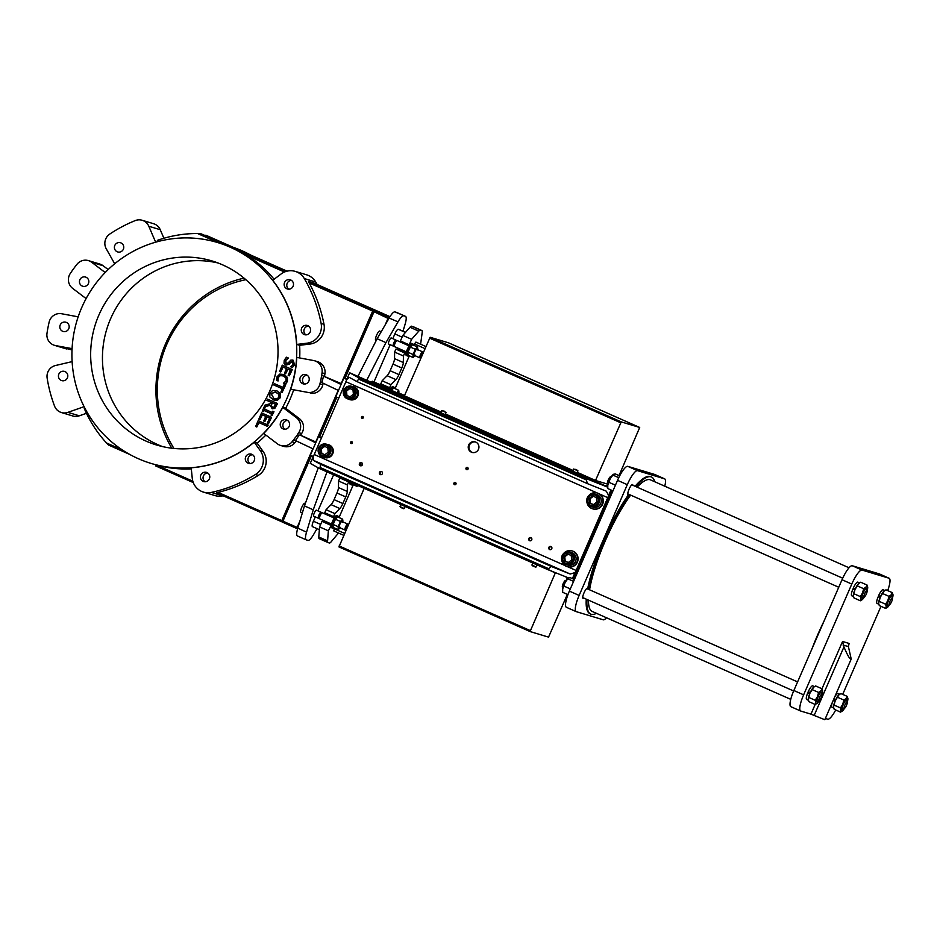 <?xml version="1.0" encoding="UTF-8"?>
<svg xmlns="http://www.w3.org/2000/svg" width="940" height="940" viewBox="0 0 940 940"><rect width="100%" height="100%" fill="white"/><g stroke="black" fill="none" stroke-linecap="round" stroke-linejoin="round"><path stroke-width="1.41" d="M267.935 424.986L258.159 420.662L255.633 426.49L256.784 427.007L258.735 422.507L267.36 426.325L268.182 425.056L267.36 426.325M258.97 422.612L256.784 427.007M268.182 425.056L258.159 420.662M284.291 374.59L287.464 377.492L287.393 381.37L286.359 383.027L287.217 377.422L284.045 374.52L279.721 374.108L277.03 376.787L276.513 380.289L278.064 380.982L278.146 377.304L280.085 375.53L283.434 375.918L285.995 378.115L286.042 380.794L283.398 383.344L284.973 384.037L286.124 382.944M282.588 375.589L283.434 375.918M283.68 375.988L280.32 375.612L278.393 377.375L277.782 379.466M278.029 379.537L278.111 380.876M286.359 383.027L284.973 384.037M293.233 360.267L290.93 360.055L288.11 362.969L286.077 363.545L285.419 360.584L288.087 357.929L286.453 357.212L284.256 360.173L283.998 363.204L285.678 365.026L289.003 364.121L290.425 362.288L292.516 361.642L293.139 364.403L290.824 366.847L292.375 367.528L294.302 364.814L292.563 360.032L293.233 360.267L294.549 364.885L292.375 367.528M286.453 357.212L288.333 358.011L285.666 360.654L286.324 363.615M292.763 361.724L290.671 362.358L289.25 364.191L285.925 365.108M273.046 399.829L277.347 400.287L280.073 397.62L280.167 393.801L276.924 390.923L272.635 390.453L269.897 393.12L269.815 396.95L274.198 400.252M277.171 390.993L280.414 393.872L280.32 397.702L277.347 400.287M275.49 392.004L271.261 393.696L273.904 398.501L271.014 393.625L275.373 391.968L278.91 394.447L278.945 397.138L276.971 398.913L274.586 398.783M277.594 400.358L273.293 399.899M273.904 398.501L274.703 398.819M286.5 368.621L284.479 373.239L285.642 373.756L287.652 369.126L290.331 370.313L288.169 375.272L289.332 375.788L292.07 369.49L282.294 365.155L279.556 371.464L280.708 371.97L282.87 367.011L286.5 368.621M287.887 369.232L285.642 373.756M282.294 365.155L292.317 369.561L289.332 375.788M283.105 367.117L280.708 371.97M271.907 408.583L274.539 408.383L277.3 403.46L267.524 399.136L266.948 400.475L270.826 402.191L270.168 403.73L264.892 405.187L264.14 406.926L269.945 405.222L272.447 408.782M272.154 402.778L271.366 405.963L272.412 407.137L271.12 405.892L271.918 402.673L275.584 404.294L273.987 407.079L272.682 407.243M267.524 399.136L277.547 403.53L274.786 408.465L272.154 408.653M269.945 405.375L264.14 406.926M282.317 388.749L280.849 392.121L282 392.638L285.525 384.542L284.362 384.025L282.893 387.409L274.28 383.59L273.704 384.93L282.317 388.749M284.362 384.025L285.772 384.613L282 392.638M274.28 383.59L282.905 387.374M264.951 407.772L263.964 407.337L262.26 411.238L263.259 411.673L263.823 410.392L271.589 413.835L271.037 415.116L272.036 415.562L273.728 411.661L272.729 411.215L272.177 412.495L264.399 409.053L264.951 407.772L264.399 409.053M264.046 410.498L263.259 411.673M265.197 407.854L263.964 407.337M264.645 409.135L272.189 412.472M273.728 411.661L272.729 411.215M273.975 411.732L272.036 415.562M265.738 416.349L263.729 420.979L264.892 421.484L266.901 416.855L269.58 418.041L267.418 423L268.57 423.517L271.319 417.219L261.543 412.895L258.805 419.193L259.957 419.698L262.119 414.74L265.738 416.349M267.136 416.961L264.892 421.484M261.543 412.895L271.554 417.289L268.57 423.517M262.354 414.846L259.957 419.698M230.324 247.255A115.338 112.154 106.8 0 1 289.52 391.968A115.338 112.154 106.8 0 1 151.023 463.408A115.338 112.154 106.8 0 1 76.974 320.587A115.338 112.154 106.8 0 1 217.657 242.555A115.338 112.154 106.8 0 1 230.324 247.255M222.662 264.88A96.115 93.46 106.8 0 1 271.989 385.471A96.115 93.46 106.8 0 1 156.581 445.008A96.115 93.46 106.8 0 1 94.87 325.992A96.115 93.46 106.8 0 1 212.111 260.968A96.115 93.46 106.8 0 1 222.662 264.88M866.339 593.962A3.572 0.823 -66.1 0 1 864.318 596.971A3.572 0.823 -66.1 0 1 864.788 593.387A3.572 0.823 -66.1 0 1 867.127 590.626A3.572 0.823 -66.1 0 1 866.339 593.962M891.637 601.588A3.572 0.823 -66.1 0 1 889.604 604.596A3.572 0.823 -66.1 0 1 890.074 601.013A3.572 0.823 -66.1 0 1 892.413 598.263A3.572 0.823 -66.1 0 1 891.637 601.588M846.529 705.306A3.572 0.823 -66.1 0 1 844.508 708.325A3.572 0.823 -66.1 0 1 844.978 704.73A3.572 0.823 -66.1 0 1 847.316 701.98A3.572 0.823 -66.1 0 1 846.529 705.306M821.243 697.68A3.572 0.823 -66.1 0 1 819.222 700.688A3.572 0.823 -66.1 0 1 819.692 697.104A3.572 0.823 -66.1 0 1 822.03 694.355A3.572 0.823 -66.1 0 1 821.243 697.68M862.685 599.215A7.414 1.716 -66.1 0 1 862.239 599.638A7.414 1.716 -66.1 0 1 860.934 598.933L860.382 600.778L862.685 599.215A7.414 1.716 -66.1 0 0 864.307 596.982L862.626 597.676A4.947 1.151 -66.1 0 1 862.321 597.699A4.947 1.151 -66.1 0 1 863.273 592.717A4.947 1.151 -66.1 0 1 866.327 588.663A4.947 1.151 -66.1 0 1 866.516 588.898L867.127 590.626A7.414 1.716 -66.1 0 0 867.714 587.418A7.414 1.716 -66.1 0 0 867.702 587.288L867.702 587.288A7.414 1.716 -66.1 0 0 865.963 587.148L863.66 588.71L862.568 592.905A7.414 1.716 -66.1 0 1 865.963 587.148L867.08 585.056L867.714 587.418M887.983 606.841A7.414 1.716 -66.1 0 1 887.525 607.275A7.414 1.716 -66.1 0 1 886.22 606.57L885.68 608.415L887.983 606.841A7.414 1.716 -66.1 0 0 889.593 604.608L887.912 605.313A4.947 1.151 -66.1 0 1 887.607 605.325A4.947 1.151 -66.1 0 1 888.57 600.343A4.947 1.151 -66.1 0 1 891.614 596.289A4.947 1.151 -66.1 0 1 891.802 596.524L892.413 598.263A7.414 1.716 -66.1 0 0 893 595.043A7.414 1.716 -66.1 0 0 893 594.914L893 594.914A7.414 1.716 -66.1 0 0 891.249 594.773L888.946 596.336L887.865 600.531A7.414 1.716 -66.1 0 1 891.249 594.773L892.377 592.682L893 595.043M844.508 708.325L842.816 709.03A4.947 1.151 -66.1 0 1 842.51 709.054A4.947 1.151 -66.1 0 1 843.462 704.06A4.947 1.151 -66.1 0 1 846.517 700.006A4.947 1.151 -66.1 0 1 846.705 700.253L847.316 701.98M817.589 702.932A7.414 1.716 -66.1 0 1 817.142 703.367A7.414 1.716 -66.1 0 1 815.838 702.662L815.286 704.507L817.589 702.932A7.414 1.716 -66.1 0 0 819.198 700.7L817.53 701.405A4.947 1.151 -66.1 0 1 817.224 701.416A4.947 1.151 -66.1 0 1 818.176 696.434A4.947 1.151 -66.1 0 1 821.231 692.38A4.947 1.151 -66.1 0 1 821.419 692.616L822.03 694.355M866.739 589.533A5.358 1.246 113.9 0 0 866.163 588.299A5.358 1.246 113.9 0 0 863.132 592.823A5.358 1.246 113.9 0 0 861.945 597.817A5.358 1.246 113.9 0 0 863.249 597.417M892.036 597.17A5.358 1.246 113.9 0 0 891.449 595.937A5.358 1.246 113.9 0 0 888.418 600.448A5.358 1.246 113.9 0 0 887.231 605.442A5.358 1.246 113.9 0 0 888.535 605.043M846.928 700.888A5.358 1.246 113.9 0 0 846.352 699.654A5.358 1.246 113.9 0 0 843.321 704.166A5.358 1.246 113.9 0 0 842.134 709.159A5.358 1.246 113.9 0 0 843.439 708.772M844.484 708.325A7.414 1.716 -66.1 0 1 842.875 710.57A7.414 1.716 -66.1 0 1 842.428 710.993A7.414 1.716 -66.1 0 1 841.124 710.288A7.414 1.716 -66.1 0 1 842.757 704.248A7.414 1.716 -66.1 0 1 846.153 698.491A7.414 1.716 -66.1 0 1 847.892 698.643A7.414 1.716 -66.1 0 1 847.904 698.773A7.414 1.716 -66.1 0 1 847.316 701.957M821.642 693.262A5.358 1.246 113.9 0 0 821.067 692.028A5.358 1.246 113.9 0 0 818.023 696.54A5.358 1.246 113.9 0 0 816.848 701.534A5.358 1.246 113.9 0 0 818.153 701.134M860.934 598.933A7.414 1.716 -66.1 0 1 862.568 592.905L860.312 596.571L860.934 598.933M860.382 600.778L853.99 597.946L853.367 595.725A7.414 1.716 113.9 0 1 853.367 595.584L855 589.545A7.414 1.716 113.9 0 0 853.367 595.584M611.576 476.357L610.283 476.897A3.572 0.823 113.9 0 0 608.262 479.905A3.572 0.823 113.9 0 0 607.475 483.242L607.945 484.57M886.22 606.57A7.414 1.716 -66.1 0 1 887.865 600.531L885.598 604.197L886.22 606.57M885.68 608.415L879.276 605.583L878.653 603.351A7.414 1.716 113.9 0 0 878.653 603.351L878.653 603.351A7.414 1.716 113.9 0 1 878.653 603.21L880.286 597.182A7.414 1.716 113.9 0 0 878.653 603.21M839.056 694.684A7.414 1.716 113.9 0 0 839.032 694.707A7.414 1.716 113.9 0 0 838.574 695.142L840.877 693.579L847.269 696.399L846.153 698.491L843.85 700.053L842.757 704.248L840.501 707.926L840.572 712.132L842.875 710.57M840.572 712.132L834.18 709.3L833.557 707.068A7.414 1.716 113.9 0 1 833.557 706.939L835.19 700.899A7.414 1.716 113.9 0 0 833.557 706.939M823.992 621.199A74.977 17.378 113.9 0 0 817.636 634.935A74.977 17.378 113.9 0 0 811.96 648.87M566.479 580.074L565.187 580.626A3.572 0.823 113.9 0 0 563.166 583.634A3.572 0.823 113.9 0 0 562.379 586.96L562.848 588.287M818.564 692.428L812.16 689.596L813.735 687.081A7.414 1.716 113.9 0 0 813.735 687.081A7.414 1.716 113.9 0 0 813.288 687.504L815.591 685.942L821.983 688.773L820.855 690.865L818.564 692.428L817.471 696.622L815.215 700.288L815.838 702.662A7.414 1.716 -66.1 0 1 817.471 696.622A7.414 1.716 -66.1 0 1 820.855 690.865A7.414 1.716 -66.1 0 1 822.606 691.006A7.414 1.716 -66.1 0 1 822.618 691.135A7.414 1.716 -66.1 0 1 822.018 694.331M815.286 704.507L808.894 701.675L808.271 699.442A7.414 1.716 113.9 0 0 808.271 699.442L808.271 699.442A7.414 1.716 113.9 0 1 808.271 699.301L809.904 693.274A7.414 1.716 113.9 0 0 808.271 699.301M843.944 646.943C847.704 655.768 850.124 659.786 851.217 659.022L848.409 646.626L849.114 643.454L842.557 641.48L843.944 646.943L814.158 715.446L824.815 719.723L851.217 659.022M790.869 706.692L800.633 711.016A16.474 3.819 113.9 0 1 803.63 694.836L793.854 690.512A16.474 3.819 113.9 0 0 790.869 706.692A16.474 3.819 113.9 0 0 790.963 706.727M793.854 690.512L842.017 579.733L851.793 584.069L803.63 694.836M851.793 584.069A16.474 3.819 113.9 0 1 862.039 570.075L852.263 565.751A16.474 3.819 113.9 0 0 842.017 579.733M852.263 565.751L879.276 573.894L889.04 578.218L862.039 570.075M858.866 583.341A7.414 1.716 113.9 0 0 858.843 583.364A7.414 1.716 113.9 0 0 858.385 583.787L860.688 582.224L867.08 585.056M860.312 596.571L853.92 593.739M863.66 588.71L857.268 585.879L858.843 583.364M608.027 484.229A4.947 1.151 -66.1 0 1 609.179 480.363A4.947 1.151 -66.1 0 1 611.388 476.651M888.946 596.336L882.554 593.504L884.129 590.99A7.414 1.716 113.9 0 0 884.129 590.99A7.414 1.716 113.9 0 0 883.67 591.413L885.974 589.85L892.377 592.682M885.598 604.197L879.206 601.365M847.269 696.399L847.904 698.773M840.501 707.926L834.097 705.094M843.85 700.053L837.446 697.221L839.032 694.707M562.931 587.958A4.947 1.151 -66.1 0 1 564.071 584.081A4.947 1.151 -66.1 0 1 566.291 580.368M842.557 641.48L821.983 688.785L822.618 691.135M815.215 700.288L808.811 697.457M815.168 704.448L810.962 714.13L814.158 715.446M800.633 711.016A16.474 3.819 113.9 0 0 800.739 711.051L810.962 714.13M887.689 590.614A16.474 3.819 113.9 0 0 889.146 578.253A16.474 3.819 113.9 0 0 889.04 578.218M880.991 606.335L842.698 694.378M825.367 718.477L827.741 719.194A16.474 3.819 113.9 0 0 835.707 709.97M848.656 644.276L848.385 645.145M833.428 700.735A5.487 1.269 -66.1 0 1 833.757 699.936L835.625 699.924M878.536 597.018A5.487 1.269 -66.1 0 1 878.853 596.219L880.721 596.207M853.238 589.38A5.487 1.269 -66.1 0 1 853.567 588.593L855.435 588.569M808.141 693.109A5.487 1.269 -66.1 0 1 808.471 692.31L810.339 692.298M857.268 585.879L855 589.545A7.414 1.716 113.9 0 1 855.095 589.321L855.083 589.321A7.473 1.727 -66.1 0 0 853.45 596.324M858.385 583.787A7.414 1.716 113.9 0 0 855.518 588.393L855.518 588.393A7.473 1.727 -66.1 0 1 859.219 583.07M853.497 596.559L851.769 595.796A7.473 1.727 -66.1 0 1 852.733 589.404L855.083 589.321A7.414 1.716 113.9 0 1 855.518 588.393L853.132 588.452A7.473 1.727 -66.1 0 1 857.82 582.13L859.501 582.87M883.67 591.413A7.414 1.716 113.9 0 0 880.803 596.019L880.792 596.019A7.473 1.727 -66.1 0 1 884.505 590.696M878.736 603.95A7.473 1.727 -66.1 0 1 880.369 596.947A7.414 1.716 113.9 0 0 880.286 597.182L882.554 593.504M878.783 604.185L877.067 603.421A7.473 1.727 -66.1 0 1 878.019 597.029L880.38 596.959A7.414 1.716 113.9 0 1 880.803 596.019L878.418 596.089A7.473 1.727 -66.1 0 1 883.107 589.756L884.787 590.508M837.446 697.221L835.19 700.899A7.414 1.716 113.9 0 1 835.284 700.676L835.272 700.676A7.473 1.727 -66.1 0 0 833.639 707.667M838.574 695.142A7.414 1.716 113.9 0 0 835.707 699.736L835.707 699.736A7.473 1.727 -66.1 0 1 839.408 694.413M833.075 700.746L835.272 700.676M834.673 697.069A7.473 1.727 -66.1 0 1 838.01 693.485L839.69 694.225M833.686 707.902L831.959 707.139A7.473 1.727 -66.1 0 1 832.252 702.638M835.284 700.676A7.414 1.716 113.9 0 1 835.707 699.736L833.757 699.936M812.16 689.596L809.904 693.274A7.414 1.716 113.9 0 1 809.998 693.05L809.986 693.039A7.473 1.727 -66.1 0 0 808.353 700.042M813.288 687.504A7.414 1.716 113.9 0 0 810.421 692.11L810.421 692.11A7.473 1.727 -66.1 0 1 814.122 686.788M808.4 700.277L806.673 699.513A7.473 1.727 -66.1 0 1 807.636 693.121L809.986 693.039M809.998 693.05A7.414 1.716 113.9 0 1 810.421 692.11L808.024 692.181A7.473 1.727 -66.1 0 1 812.724 685.848L814.404 686.6M613.162 474.5A7.414 1.716 113.9 0 0 613.103 474.547A7.414 1.716 113.9 0 0 610.342 478.46A7.414 1.716 113.9 0 0 607.804 485.204A7.414 1.716 113.9 0 0 607.628 486.908A7.414 1.716 113.9 0 0 607.651 487.096M849.02 567.772L650.515 479.882A71.957 16.673 113.9 0 0 650.057 479.706A71.957 16.673 113.9 0 0 646.039 480.164A71.957 16.673 113.9 0 0 637.155 487.19M630.646 495.11A71.957 16.673 113.9 0 0 589.568 589.803M588.511 600.143A71.957 16.673 113.9 0 0 589.451 607.957A71.957 16.673 113.9 0 0 592.247 611.458L790.752 699.36M568.066 578.218A7.414 1.716 113.9 0 0 567.995 578.276A7.414 1.716 113.9 0 0 565.245 582.177A7.414 1.716 113.9 0 0 562.696 588.922A7.414 1.716 113.9 0 0 562.531 590.626A7.414 1.716 113.9 0 0 562.543 590.813M593.387 496.25L590.014 498.776A4.395 4.277 -73.2 0 0 589.956 498.929L590.367 503.147A4.395 4.277 -73.2 0 0 590.461 503.276L594.233 504.956M590.014 498.776L589.028 498.482A4.395 4.277 -73.2 0 0 588.969 498.635L589.956 498.929M590.367 503.147L589.38 502.841A4.395 4.277 -73.2 0 0 589.474 502.971L590.461 503.276M589.474 502.971L593.258 504.663A4.395 4.277 -73.2 0 0 593.41 504.639L596.783 502.113A4.395 4.277 -73.2 0 0 596.841 501.96L596.43 497.742A4.395 4.277 -73.2 0 0 596.336 497.613L592.553 495.932A4.395 4.277 -73.2 0 0 592.4 495.956L593.011 496.132M568.207 554.154L564.834 556.68A4.395 4.277 -73.2 0 0 564.776 556.832L565.187 561.051A4.395 4.277 -73.2 0 0 565.281 561.168L569.064 562.86M564.834 556.68L563.859 556.386A4.395 4.277 -73.2 0 0 563.788 556.539L564.776 556.832M565.187 561.051L564.212 560.745A4.395 4.277 -73.2 0 0 564.294 560.875L565.281 561.168M564.294 560.875L568.077 562.567A4.395 4.277 -73.2 0 0 568.23 562.543L571.602 560.005A4.395 4.277 -73.2 0 0 571.661 559.864L571.25 555.646A4.395 4.277 -73.2 0 0 571.156 555.516L567.372 553.836A4.395 4.277 -73.2 0 0 567.22 553.848L567.831 554.036M324.758 446.382L321.398 448.921A4.395 4.277 -73.2 0 0 321.339 449.073L321.762 453.28L320.775 452.986A4.395 4.277 -73.2 0 0 320.869 453.115L324.653 454.796A4.395 4.277 -73.2 0 0 324.817 454.772L328.178 452.234A4.395 4.277 -73.2 0 0 328.236 452.081L327.813 447.875A4.395 4.277 -73.2 0 0 327.719 447.745L323.936 446.065A4.395 4.277 -73.2 0 0 323.783 446.089L324.406 446.277M321.398 448.921L320.423 448.627A4.395 4.277 -73.2 0 0 320.352 448.768L321.339 449.073M321.762 453.28A4.395 4.277 -73.2 0 0 321.856 453.409L325.639 455.089M320.869 453.115L321.856 453.409M349.939 388.478L346.578 391.017A4.395 4.277 -73.2 0 0 346.519 391.169L346.942 395.387L345.955 395.082A4.395 4.277 -73.2 0 0 346.049 395.211L349.833 396.892A4.395 4.277 -73.2 0 0 349.986 396.868L353.346 394.33A4.395 4.277 -73.2 0 0 353.416 394.189L352.994 389.971A4.395 4.277 -73.2 0 0 352.899 389.841L349.116 388.161A4.395 4.277 -73.2 0 0 348.963 388.185L349.574 388.373M346.578 391.017L345.603 390.723A4.395 4.277 -73.2 0 0 345.532 390.876L346.519 391.169M346.942 395.387A4.395 4.277 -73.2 0 0 347.036 395.505L350.82 397.185M346.049 395.211L347.036 395.505M612.951 490.868L607.769 488.565L607.804 485.204L610.342 478.46L613.55 474.265L615.442 473.983L619.672 475.863M607.769 488.565L607.628 486.908M618.755 477.685L612.845 475.076L613.55 474.265M567.948 594.632L562.672 592.294L562.696 588.922L565.245 582.177L568.453 577.982L570.333 577.701L574.411 579.51M645.874 480.234A71.675 16.614 113.9 0 0 645.698 480.305A71.675 16.614 113.9 0 0 637.014 487.12M630.482 495.039A71.675 16.614 113.9 0 0 589.415 589.732M588.381 600.096A71.675 16.614 113.9 0 0 589.333 607.616A71.675 16.614 113.9 0 0 589.392 607.78M562.672 592.294L562.531 590.626M573.6 581.378L567.748 578.793L568.453 577.982M421.249 357.094A2.796 0.646 -66.1 0 1 420.709 357.588A2.796 0.646 -66.1 0 1 420.556 357.611A2.796 0.646 -66.1 0 1 421.202 354.509A2.796 0.646 -66.1 0 1 422.918 352.618A2.796 0.646 -66.1 0 1 422.918 353.24M346.378 529.29A2.796 0.646 -66.1 0 1 345.838 529.784A2.796 0.646 -66.1 0 1 345.685 529.808A2.796 0.646 -66.1 0 1 346.331 526.706A2.796 0.646 -66.1 0 1 348.047 524.814A2.796 0.646 -66.1 0 1 348.047 525.437M443.751 410.956L444.89 411.462M576.772 469.894L575.656 469.365M589.028 498.482L592.4 495.956M588.969 498.635L589.38 502.841M563.859 556.386L567.22 553.848M563.788 556.539L564.212 560.745M320.423 448.627L323.783 446.089M320.775 452.986L320.352 448.768M345.603 390.723L348.963 388.185M345.955 395.082L345.532 390.876M615.43 485.169L609.014 482.361M596.465 613.327A74.977 17.378 -66.1 0 1 591.248 614.29A74.977 17.378 -66.1 0 1 590.778 614.114A74.977 17.378 -66.1 0 1 587.006 599.485M588.393 589.286A74.977 17.378 -66.1 0 1 629.53 494.616M635.804 486.591A74.977 17.378 -66.1 0 1 651.491 477.003A74.977 17.378 -66.1 0 1 654.734 481.75M570.333 588.898L563.918 586.09M217.657 242.555L220.736 243.484A115.338 112.154 106.8 0 1 233.39 248.184L219.513 242.003L218.832 242.92M219.513 242.003L200.643 233.649L197.588 233.531A124.127 120.696 106.8 0 0 157.368 240.358L157.897 241.568M173.947 448.451A110.767 107.712 106.8 0 1 245.857 279.685M171.809 448.216A113.141 110.015 106.8 0 1 244.036 278.134M200.643 233.649L239.03 249.887A115.338 112.154 106.8 0 1 239.336 250.017A115.338 112.154 106.8 0 1 239.63 250.146M114.68 263.776L106.244 248.771A10.986 10.681 106.8 0 1 109.804 234.037A142.81 138.862 106.8 0 1 135.207 220.606A10.986 10.681 106.8 0 1 148.814 226.258L160.235 229.701L163.901 238.267M142.175 220.277L153.596 223.72A10.986 10.681 106.8 0 1 160.235 229.701M117.159 251.744A4.806 4.676 -73.2 0 0 123.551 248.689A4.806 4.676 -73.2 0 0 120.461 242.732A4.806 4.676 -73.2 0 0 114.692 245.716A4.806 4.676 -73.2 0 0 117.159 251.744M86.104 298.591L72.65 288.368A10.986 10.681 106.8 0 1 70.324 273.411A142.81 138.862 106.8 0 1 76.974 264.305A10.986 10.681 106.8 0 1 91.721 262.295L105.186 272.529M88.431 260.615L99.84 264.058A10.986 10.681 106.8 0 1 103.13 265.738L108.171 269.568M82.227 286.054A4.806 4.676 -73.2 0 0 88.619 282.999A4.806 4.676 -73.2 0 0 85.528 277.053A4.806 4.676 -73.2 0 0 79.759 280.026A4.806 4.676 -73.2 0 0 82.227 286.054M72.016 349.95L55.507 345.568A10.986 10.681 106.8 0 1 47 333.254A142.81 138.862 106.8 0 1 49.127 322.162A10.986 10.681 106.8 0 1 61.617 313.748L78.173 316.827M62.581 331.244A4.806 4.676 -73.2 0 0 68.973 328.189A4.806 4.676 -73.2 0 0 65.882 322.232A4.806 4.676 -73.2 0 0 60.113 325.216A4.806 4.676 -73.2 0 0 62.581 331.244M66.928 349.01A10.986 10.681 106.8 0 1 65.824 348.74L54.402 345.297M84.095 406.668L67.892 412.366A10.986 10.681 106.8 0 1 54.555 406.092A142.81 138.862 106.8 0 1 47.141 378.127A10.986 10.681 106.8 0 1 55.483 365.519L72.122 361.618M61.206 380.418A4.806 4.676 -73.2 0 0 67.598 377.363A4.806 4.676 -73.2 0 0 64.508 371.406A4.806 4.676 -73.2 0 0 58.738 374.39A4.806 4.676 -73.2 0 0 61.206 380.418M67.892 412.366L79.312 415.809A10.986 10.681 106.8 0 1 72.791 415.974L61.382 412.531M420.709 357.588L420.098 357.846A3.29 0.764 -66.1 0 1 419.922 357.87A3.29 0.764 -66.1 0 1 419.898 357.858A3.29 0.764 -66.1 0 1 419.839 356.565A3.29 0.764 -66.1 0 1 421.155 353.299A3.29 0.764 -66.1 0 1 422.565 351.83A3.29 0.764 -66.1 0 1 422.695 351.995L422.918 352.618M402.931 395.705A3.29 0.764 -66.1 0 1 403.742 395.129A3.29 0.764 -66.1 0 1 403.871 395.294L404.082 395.916M345.838 529.784L345.227 530.043A3.29 0.764 -66.1 0 1 345.051 530.066A3.29 0.764 -66.1 0 1 345.027 530.054A3.29 0.764 -66.1 0 1 344.957 528.762A3.29 0.764 -66.1 0 1 346.284 525.495A3.29 0.764 -66.1 0 1 347.694 524.027A3.29 0.764 -66.1 0 1 347.823 524.191L348.047 524.814M444.879 411.45L443.774 410.956M576.784 469.859L575.68 469.365M127.511 453.162L108.688 445.113L106.514 442.987A124.127 120.696 106.8 0 1 84.271 408.489L84.917 408.265M55.507 345.568L72.075 348.646M155.641 242.191L148.814 226.258M287.558 420.439A4.806 4.676 -73.2 0 0 284.902 429.228M307.204 375.248A4.806 4.676 -73.2 0 0 304.548 384.037M308.579 326.074A4.806 4.676 -73.2 0 0 305.923 334.863M291.471 280.402A4.806 4.676 -73.2 0 0 288.815 289.191M284.491 272.012L247.079 255.445L247.761 254.505L233.39 248.184A115.338 112.154 106.8 0 1 247.079 255.445A115.338 112.154 106.8 0 1 274.104 279.262M587.664 588.957A74.977 17.378 -66.1 0 1 587.7 588.757A74.977 17.378 -66.1 0 1 628.743 494.358A74.977 17.378 -66.1 0 1 628.789 494.299M635.076 486.262A74.977 17.378 -66.1 0 1 650.762 476.686L651.491 477.003M590.778 614.114L590.05 613.785A74.977 17.378 -66.1 0 1 586.278 599.156M238.466 249.629A115.338 112.154 106.8 0 1 238.748 249.758A115.338 112.154 106.8 0 1 239.03 249.887L287.029 271.166L239.336 250.017M162.538 446.582A96.115 93.46 106.8 0 1 106.655 329.541A96.115 93.46 106.8 0 1 217.939 262.942M79.312 415.809L86.445 413.306M127.546 453.468L129.732 454.431L127.546 453.468M207.74 472.973A4.806 4.676 -73.2 0 0 205.084 481.762M252.625 454.748A4.806 4.676 -73.2 0 0 249.981 463.549M419.898 357.858L414.129 355.308A3.29 0.764 -66.1 0 1 414.763 351.983A3.29 0.764 -66.1 0 1 416.796 349.281L422.565 351.83M396.892 393.531A3.29 0.764 -66.1 0 1 397.973 392.579L403.742 395.129M345.027 530.054L339.258 527.505A3.29 0.764 -66.1 0 1 339.892 524.179A3.29 0.764 -66.1 0 1 341.925 521.477L347.694 524.027M155.805 465.97L193.276 482.572L155.805 465.981L156.005 464.901A115.338 112.154 106.8 0 1 154.101 464.337L151.023 463.408M282.999 428.84A4.806 4.676 -73.2 0 0 289.391 425.785A4.806 4.676 -73.2 0 0 286.3 419.828A4.806 4.676 -73.2 0 0 280.531 422.812A4.806 4.676 -73.2 0 0 282.999 428.84M302.645 383.649A4.806 4.676 -73.2 0 0 309.037 380.594A4.806 4.676 -73.2 0 0 305.947 374.649A4.806 4.676 -73.2 0 0 300.177 377.622A4.806 4.676 -73.2 0 0 302.645 383.649M346.907 379.067L343.852 378.15L341.114 384.448L323.489 376.106L321.962 382.662L320.364 381.969A142.81 138.862 106.8 0 1 319.929 383.931A10.986 10.681 106.8 0 1 307.451 392.332L290.695 389.231L307.451 392.332M323.172 383.238A142.81 138.862 106.8 0 1 322.82 384.801A10.986 10.681 106.8 0 1 310.329 393.202M299.296 418.582L296.406 417.713L282.799 407.384L285.678 408.254L299.296 418.582A10.986 10.681 106.8 0 1 301.611 433.552A142.81 138.862 106.8 0 1 300.483 435.197L315.723 442.846L313.09 448.885L295.466 440.555L299.19 435.032M296.406 417.713A10.986 10.681 106.8 0 1 298.732 432.682A142.81 138.862 106.8 0 1 297.604 434.327M295.242 271.39L306.663 274.833A16.474 16.027 106.8 0 1 315.723 282.012L304.313 278.569A16.474 16.027 106.8 0 0 281.084 273.987L272.729 280.296A115.338 112.154 106.8 0 1 296.758 344.428L307.004 343.194L309.883 344.064L299.637 345.297L296.758 344.428M304.02 334.476A4.806 4.676 -73.2 0 0 310.412 331.421A4.806 4.676 -73.2 0 0 307.321 325.475A4.806 4.676 -73.2 0 0 301.552 328.448A4.806 4.676 -73.2 0 0 304.02 334.476M286.912 288.803A4.806 4.676 -73.2 0 0 293.292 285.748A4.806 4.676 -73.2 0 0 290.213 279.791A4.806 4.676 -73.2 0 0 284.444 282.776A4.806 4.676 -73.2 0 0 286.912 288.803M566.479 607.322A16.474 3.819 -66.1 0 1 566.374 607.287A16.474 3.819 -66.1 0 1 569.37 591.107L617.533 480.34A16.474 3.819 -66.1 0 1 627.779 466.346L654.78 474.488L664.557 478.824A16.474 3.819 -66.1 0 1 664.662 478.86A16.474 3.819 -66.1 0 1 664.768 486.191M664.557 478.824L637.555 470.67L627.779 466.346M617.533 480.34L627.297 484.664A16.474 3.819 -66.1 0 1 637.555 470.67M627.297 484.664L579.134 595.431L569.37 591.107M606.5 617.768A16.474 3.819 -66.1 0 1 603.257 619.801L576.255 611.646A16.474 3.819 -66.1 0 1 576.149 611.611A16.474 3.819 -66.1 0 1 579.134 595.431M587.7 588.757A5.487 1.269 113.9 0 0 587.43 588.264A5.487 1.269 113.9 0 0 583.987 592.917A5.487 1.269 113.9 0 0 582.988 598.298A5.487 1.269 113.9 0 0 583.716 598.028M632.82 485.263A5.487 1.269 113.9 0 0 632.538 484.535A5.487 1.269 113.9 0 0 629.083 489.188A5.487 1.269 113.9 0 0 628.084 494.581A5.487 1.269 113.9 0 0 628.743 494.358M233.273 247.349A115.338 112.154 106.8 0 1 242.109 250.804A115.338 112.154 106.8 0 1 250.745 255.104M191.314 468.849A115.338 112.154 106.8 0 1 156.005 464.901L192.817 481.198M254.235 442.211L257.125 443.081L263.153 451.529L260.274 450.66L254.235 442.211A115.338 112.154 106.8 0 1 191.208 467.803L192.254 478.272A16.474 16.027 106.8 0 0 203.475 492.113L214.896 495.556A16.474 16.027 106.8 0 0 222.745 495.862A142.81 138.862 106.8 0 0 223.121 495.78M203.169 481.374A4.806 4.676 -73.2 0 0 209.561 478.319A4.806 4.676 -73.2 0 0 206.483 472.373A4.806 4.676 -73.2 0 0 200.702 475.346A4.806 4.676 -73.2 0 0 203.169 481.374M248.066 463.15A4.806 4.676 -73.2 0 0 254.458 460.095A4.806 4.676 -73.2 0 0 251.368 454.149A4.806 4.676 -73.2 0 0 245.599 457.122A4.806 4.676 -73.2 0 0 248.066 463.15M414.916 355.649A4.947 1.151 -66.1 0 1 414.317 356.389A4.947 1.151 -66.1 0 1 413.212 356.048A4.947 1.151 -66.1 0 1 414.364 351.96A4.947 1.151 -66.1 0 1 416.62 348.2A4.947 1.151 -66.1 0 1 417.724 348.54A4.947 1.151 -66.1 0 1 417.583 349.621M396.492 393.343A4.947 1.151 -66.1 0 1 397.796 391.51A4.947 1.151 -66.1 0 1 398.901 391.839A4.947 1.151 -66.1 0 1 398.76 392.932M357.94 485.569A4.947 1.151 -66.1 0 1 357.177 485.228M340.045 527.845A4.947 1.151 -66.1 0 1 339.434 528.586A4.947 1.151 -66.1 0 1 338.329 528.245A4.947 1.151 -66.1 0 1 339.493 524.156A4.947 1.151 -66.1 0 1 341.749 520.396A4.947 1.151 -66.1 0 1 342.853 520.736A4.947 1.151 -66.1 0 1 342.712 521.829M314.653 360.784L317.532 361.653A10.986 10.681 106.8 0 1 324.946 373.697L322.056 372.828A10.986 10.681 106.8 0 0 313.549 360.525L296.793 357.412A115.338 112.154 106.8 0 1 290.695 389.231M282.799 407.384A115.338 112.154 106.8 0 1 263.729 433.457L277.335 443.786A10.986 10.681 106.8 0 0 280.637 445.466L283.516 446.336A10.986 10.681 106.8 0 0 294.96 442.646A142.81 138.862 106.8 0 0 296.288 440.942M265.867 435.079A115.338 112.154 106.8 0 1 257.125 443.081M293.574 390.1A115.338 112.154 106.8 0 1 285.678 408.254M299.637 345.297A115.338 112.154 106.8 0 1 299.696 357.952M295.466 440.555L293.703 439.803A121.707 80.441 -67.9 0 0 294.819 438.204A142.81 138.862 106.8 0 1 292.082 441.777A10.986 10.681 106.8 0 1 280.637 445.466M294.819 438.204L297.851 434.445M320.622 382.075L321.304 377.293A121.707 80.441 -67.9 0 0 321.727 375.354L341.149 383.555L372.675 311.058L373.274 311.328M322.056 372.828A142.81 138.862 106.8 0 1 321.304 377.293M316.052 442.094L300.483 435.197M592.964 507.201A6.592 6.404 -73.2 0 0 601.001 502.736A6.592 6.404 -73.2 0 0 596.771 494.581L595.055 494.064A6.592 6.404 -73.2 0 0 586.76 501.126A6.592 6.404 -73.2 0 0 591.248 506.684A6.592 6.404 -73.2 0 0 599.544 499.61A6.592 6.404 -73.2 0 0 595.055 494.064C589.862 493.453 587.089 495.803 586.736 501.114L591.248 506.684L592.964 507.201M567.784 565.105A6.592 6.404 -73.2 0 0 575.832 560.639A6.592 6.404 -73.2 0 0 571.602 552.485L569.875 551.968A6.592 6.404 -73.2 0 0 561.58 559.03A6.592 6.404 -73.2 0 0 566.068 564.587A6.592 6.404 -73.2 0 0 574.364 557.514A6.592 6.404 -73.2 0 0 569.875 551.968C564.693 551.345 561.92 553.695 561.556 559.018L566.068 564.587L567.784 565.105M324.359 457.334A6.592 6.404 -73.2 0 0 332.396 452.869A6.592 6.404 -73.2 0 0 328.166 444.714L326.45 444.197A6.592 6.404 -73.2 0 0 318.531 448.274A6.592 6.404 -73.2 0 0 322.643 456.816A6.592 6.404 -73.2 0 0 330.68 452.352A6.592 6.404 -73.2 0 0 326.45 444.197C317.649 445.666 316.134 449.79 321.903 456.546L324.359 457.334M349.539 399.43A6.592 6.404 -73.2 0 0 357.576 394.976A6.592 6.404 -73.2 0 0 353.346 386.81L351.619 386.293A6.592 6.404 -73.2 0 0 343.711 390.37A6.592 6.404 -73.2 0 0 347.812 398.913A6.592 6.404 -73.2 0 0 355.849 394.447A6.592 6.404 -73.2 0 0 351.619 386.293C342.83 387.762 341.314 391.886 347.083 398.642L349.539 399.43M315.723 282.012A142.81 138.862 106.8 0 1 317.144 284.503M304.313 278.569A142.81 138.862 106.8 0 1 321.116 323.454A16.474 16.027 106.8 0 1 307.004 343.194M374.825 310.835A1.093 1.069 -73.2 0 0 374.696 310.788L308.531 281.413L309.166 282.928A142.81 138.862 106.8 0 1 324.006 324.323A16.474 16.027 106.8 0 1 309.883 344.064M263.153 451.529A16.474 16.027 106.8 0 1 258.324 475.382A142.81 138.862 106.8 0 1 218.092 492.384L216.576 492.889L281.401 521.582L312.797 448.756M260.274 450.66A16.474 16.027 106.8 0 1 255.433 474.512A142.81 138.862 106.8 0 1 211.324 492.419A16.474 16.027 106.8 0 1 203.475 492.113M417.524 349.927L417.56 346.978L415.315 349.269L413.048 354.498L413.012 357.447L415.257 355.167M398.701 393.237L398.736 390.276L396.281 393.261M357.165 484.946L356.965 486.344L358.269 485.287M342.654 522.123L342.689 519.174L340.445 521.465L338.165 526.694L338.142 529.643L340.374 527.364M441.765 410.604L440.848 412.719L442.458 413.494L445.125 414.575L446.042 412.46L441.765 410.604L446.042 412.46M573.67 469.013L572.754 471.128L574.375 471.904L577.031 472.985L577.947 470.87L573.67 469.013L577.947 470.87M324.946 373.697A142.81 138.862 106.8 0 1 324.535 376.2M323.489 376.106L321.727 375.354M321.962 382.662L338.494 390.488L335.756 396.774L338.764 398.113M405.257 501.079L403.941 500.55L405.257 501.079M537.163 559.488L535.847 558.947L537.163 559.488M588.934 495.451A8.237 8.014 106.8 0 1 602.387 503.676A8.237 8.014 106.8 0 1 586.913 502.136M563.753 553.355A8.237 8.014 106.8 0 1 577.207 561.58A8.237 8.014 106.8 0 1 561.732 560.04M472.385 452.493A5.487 5.346 106.8 0 1 475.558 442.012M380.853 474.7A1.645 1.598 106.8 0 1 381.769 471.645M530.195 540.829A1.645 1.598 106.8 0 1 531.124 537.774M550.229 549.7A1.645 1.598 106.8 0 1 551.145 546.645M455.031 484.77A1.151 1.116 106.8 0 1 455.653 482.702M467.11 469.706A1.151 1.116 106.8 0 1 467.732 467.638M327.038 444.373A6.698 6.521 106.8 0 1 332.502 452.904A6.698 6.521 106.8 0 1 323.595 457.169L323.619 457.11M352.218 386.469A6.698 6.521 106.8 0 1 357.67 395A6.698 6.521 106.8 0 1 348.764 399.265L348.787 399.206M308.531 281.413L313.702 282.975M556.374 573.059L557.22 573.388M577.301 472.362L595.514 480.481L607.816 484.194M413.012 357.447L408.101 355.273L407.937 353.71L408.136 352.324L413.048 354.498M415.315 349.269L410.404 347.095L411.344 345.861L412.648 344.804L417.56 346.978M408.348 351.619A4.947 1.151 113.9 0 1 409.088 349.621L410.181 347.483A4.947 1.151 113.9 0 0 409.088 349.621L408.348 351.619A4.947 1.151 113.9 0 0 408.312 351.713M396.492 392.568L391.581 390.394L392.521 389.172L393.825 388.103L398.736 390.276M391.581 390.394L391.216 391.017A4.947 1.151 113.9 0 1 391.346 390.781L391.51 390.5M356.965 486.344L352.054 484.171L351.889 482.608M338.165 526.694L333.254 524.52L333.054 525.918L333.23 527.469L338.142 529.643M340.445 521.465L335.533 519.291L336.473 518.069L337.777 517L342.689 519.174M333.465 523.815A4.947 1.151 113.9 0 1 334.217 521.817L335.298 519.679A4.947 1.151 113.9 0 0 334.217 521.817L333.465 523.815A4.947 1.151 113.9 0 0 333.441 523.909M297.451 529.361L297.451 529.185A1.093 0.999 -8.7 0 0 296.864 528.445L297.275 527.082L298.015 527.434M317.015 528.656L313.713 534.331A13.736 3.184 113.9 0 1 307.991 540.383L306.299 539.865A13.736 3.184 -66.1 0 1 306.205 539.842A13.736 3.184 -66.1 0 1 306.546 532.169L313.255 509.786L304.454 505.896L297.757 528.28A13.736 3.184 -66.1 0 0 297.463 529.29A13.736 3.184 -66.1 0 0 297.334 529.784A13.736 3.184 -66.1 0 0 297.416 535.941A13.736 3.184 -66.1 0 0 297.498 535.976L306.123 539.795M311.434 455.665L282.94 521.183L297.909 527.751M360.102 486.532L553.472 571.896M607.78 485.322L604.749 485.557L607.628 486.838M565.845 576.831L567.408 578.852M590.52 479.177L399.982 394.812L399.723 395.423L590.25 479.788L590.52 479.177L594.738 480.457L577.172 472.679M399.982 394.812L404.412 395.811L430.12 337.272L448.591 342.841M305.324 503.488L304.736 503.229A4.947 1.151 113.9 0 0 301.728 507.436A4.947 1.151 113.9 0 0 300.8 512.277L302.339 512.958M321.633 437.511L318.46 436.56L315.723 442.846M321.468 437.887L318.46 436.56M341.114 384.448L338.494 390.488M610.953 489.987L608.591 495.427L606.323 491.185L587.347 483.595L586.407 479.976L358.739 379.173L356.707 381.476L349.328 377.398L346.731 379.478A5.487 1.269 -66.1 0 1 345.897 381.711L314.242 454.514A5.487 1.269 -66.1 0 1 313.161 456.676L310.247 463.385L319.823 468.696L547.48 569.499L551.38 566.503L570.181 574.011L313.337 460.295L320.646 464.337L319.823 468.696M597.429 493.054L599.673 494.076A8.237 8.014 106.8 0 1 592.67 508.834M572.26 550.957A8.237 8.014 106.8 0 1 577.63 561.521A8.237 8.014 106.8 0 1 568.019 566.879L567.502 566.738M475.781 442.106A5.487 5.346 106.8 0 1 478.601 448.991A5.487 5.346 106.8 0 1 471.998 452.399A5.487 5.346 106.8 0 1 468.473 445.595A5.487 5.346 106.8 0 1 475.781 442.106M381.581 471.539A1.645 1.598 106.8 0 1 382.427 473.607A1.645 1.598 106.8 0 1 380.453 474.63A1.645 1.598 106.8 0 1 379.396 472.597A1.645 1.598 106.8 0 1 381.581 471.539M530.936 537.68A1.645 1.598 106.8 0 1 531.782 539.736A1.645 1.598 106.8 0 1 529.808 540.759A1.645 1.598 106.8 0 1 528.738 538.726A1.645 1.598 106.8 0 1 530.936 537.68M550.969 546.539A1.645 1.598 106.8 0 1 551.815 548.607A1.645 1.598 106.8 0 1 549.83 549.63A1.645 1.598 106.8 0 1 548.772 547.597A1.645 1.598 106.8 0 1 550.969 546.539M455.418 482.561A1.151 1.116 106.8 0 1 456.006 484.006A1.151 1.116 106.8 0 1 454.619 484.723A1.151 1.116 106.8 0 1 453.879 483.289A1.151 1.116 106.8 0 1 455.418 482.561M467.497 467.497A1.151 1.116 106.8 0 1 468.096 468.943A1.151 1.116 106.8 0 1 466.71 469.659A1.151 1.116 106.8 0 1 465.97 468.226A1.151 1.116 106.8 0 1 467.497 467.497M328.201 444.608L328.695 444.761A6.698 6.521 106.8 0 1 333.042 452.939A6.698 6.521 106.8 0 1 325.064 457.651L324.476 457.486M353.37 386.704L353.875 386.857A6.698 6.521 106.8 0 1 358.211 395.035A6.698 6.521 106.8 0 1 350.232 399.747L349.656 399.582M381.205 331.738L379.607 331.033A4.947 1.151 113.9 0 0 376.599 335.239A4.947 1.151 113.9 0 0 375.671 340.08L376.305 340.362M385.224 324.817L388.02 318.378L388.761 318.731L377.14 338.729L357.976 376.294M388.925 318.448L388.197 318.014L388.749 317.121A1.093 0.987 -127.8 0 0 389.736 317.027L389.736 317.027A13.736 3.184 113.9 0 0 389.207 317.967L388.749 318.742M567.372 594.374L548.537 637.12L530.066 631.551L555.364 572.824M595.514 480.481L621.234 421.896L639.705 427.465L619.025 475.57M390.264 389.172L378.279 383.861A3.29 0.764 113.9 0 0 377.962 383.943A3.29 0.764 113.9 0 0 377.198 384.812M409.1 345.873L397.115 340.562A3.29 0.764 113.9 0 0 396.798 340.644A3.29 0.764 113.9 0 0 394.377 345.297A3.29 0.764 113.9 0 0 394.283 346.296A3.29 0.764 113.9 0 0 394.447 346.59A3.29 0.764 113.9 0 0 394.459 346.602M334.217 518.069L322.244 512.758A3.29 0.764 113.9 0 0 321.915 512.841A3.29 0.764 113.9 0 0 319.506 517.494A3.29 0.764 113.9 0 0 319.412 518.492A3.29 0.764 113.9 0 0 319.577 518.786A3.29 0.764 113.9 0 0 319.588 518.798M568.594 577.936L547.48 569.499M608.591 495.427A5.487 1.269 -66.1 0 1 607.757 497.66L576.103 570.462A5.487 1.269 -66.1 0 1 575.022 572.625L572.413 578.629M575.022 572.625L570.181 574.011M594.55 481.045L604.749 485.557M573.423 579.075L611.975 490.433M607.639 487.167L586.889 478.871L586.407 479.976M586.889 478.871L359.221 378.056L358.739 379.173M590.25 479.788L594.48 481.057L595.067 480.293M313.09 448.885L310.353 455.183L313.279 456.476M343.852 378.15L346.754 379.431M359.221 378.056L349.645 372.757L346.731 379.478M313.337 460.295L313.161 456.676M361.559 462.68A1.645 1.598 106.8 0 1 362.405 464.748A1.645 1.598 106.8 0 1 360.42 465.758A1.645 1.598 106.8 0 1 359.362 463.726A1.645 1.598 106.8 0 1 361.559 462.68M351.854 441.718A0.964 0.94 106.8 0 1 352.347 442.928A0.964 0.94 106.8 0 1 351.184 443.515A0.964 0.94 106.8 0 1 350.573 442.329A0.964 0.94 106.8 0 1 351.854 441.718M362.793 416.538A0.964 0.94 106.8 0 1 363.287 417.748A0.964 0.94 106.8 0 1 362.135 418.347A0.964 0.94 106.8 0 1 361.524 417.149A0.964 0.94 106.8 0 1 362.793 416.538M338.952 546.927L530.066 631.551L338.952 546.927L364.132 488.459M377.034 384.73A2.796 0.646 -66.1 0 1 377.504 384.248A2.796 0.646 -66.1 0 1 377.704 384.166M394.283 345.955A2.796 0.646 -66.1 0 1 394.201 345.755A2.796 0.646 -66.1 0 1 394.283 344.91A2.796 0.646 -66.1 0 1 396.339 340.95A2.796 0.646 -66.1 0 1 396.527 340.868M319.4 518.152A2.796 0.646 -66.1 0 1 319.33 517.952A2.796 0.646 -66.1 0 1 319.412 517.106A2.796 0.646 -66.1 0 1 321.457 513.146A2.796 0.646 -66.1 0 1 321.656 513.064M413.201 345.051A6.592 1.528 113.9 0 0 412.86 343.934A6.592 1.528 113.9 0 0 408.712 349.515A6.592 1.528 113.9 0 0 407.525 355.99A6.592 1.528 113.9 0 0 408.583 355.485M394.377 388.349A6.592 1.528 113.9 0 0 394.036 387.233A6.592 1.528 113.9 0 0 390.84 390.852M351.278 482.62A6.592 1.528 113.9 0 0 351.478 484.876A6.592 1.528 113.9 0 0 352.535 484.382M338.329 517.247A6.592 1.528 113.9 0 0 337.989 516.13A6.592 1.528 113.9 0 0 333.841 521.712A6.592 1.528 113.9 0 0 332.654 528.186A6.592 1.528 113.9 0 0 333.712 527.681M425.844 346.519L416.068 342.16M337.989 516.13L336.767 515.59A6.592 1.528 113.9 0 0 334.746 517.247A6.592 1.528 113.9 0 0 332.619 521.171A6.592 1.528 113.9 0 0 331.244 525.319A6.592 1.528 113.9 0 0 331.432 527.645L332.654 528.186M394.036 387.233L392.814 386.693A6.592 1.528 113.9 0 0 390.805 388.349A6.592 1.528 113.9 0 0 389.618 390.312M412.86 343.934L411.638 343.394A6.592 1.528 113.9 0 0 409.629 345.051A6.592 1.528 113.9 0 0 407.502 348.975A6.592 1.528 113.9 0 0 406.115 353.123A6.592 1.528 113.9 0 0 406.303 355.449L407.525 355.99M304.454 505.896L318.249 467.826M399.958 394.882L349.645 372.757M362.652 418.347A0.964 0.94 106.8 0 1 363.122 416.784M351.701 443.527A0.964 0.94 106.8 0 1 352.171 441.964M360.913 465.829A1.645 1.598 106.8 0 1 361.818 462.832M394.929 311.916L405.41 316.322A13.736 3.184 -66.1 0 1 405.504 316.357L396.704 312.468A13.736 3.184 -66.1 0 0 396.621 312.433L394.929 311.916A13.736 3.184 113.9 0 0 390.041 316.58A13.736 3.184 113.9 0 0 389.771 317.015L388.984 317.121A1.093 1.069 106.8 0 1 388.866 317.074L389.113 317.144M375.977 384.272A3.29 0.764 -66.1 0 1 377.069 383.32A3.29 0.764 -66.1 0 1 377.14 383.379L377.727 384.096M394.248 346.026L393.308 346.061A3.29 0.764 -66.1 0 1 393.226 346.049A3.29 0.764 -66.1 0 1 393.155 344.757A3.29 0.764 -66.1 0 1 394.483 341.49A3.29 0.764 -66.1 0 1 395.893 340.022A3.29 0.764 -66.1 0 1 395.963 340.08L396.562 340.797M319.365 518.222L318.437 518.257A3.29 0.764 -66.1 0 1 318.355 518.245A3.29 0.764 -66.1 0 1 318.284 516.953A3.29 0.764 -66.1 0 1 319.612 513.687A3.29 0.764 -66.1 0 1 321.022 512.218A3.29 0.764 -66.1 0 1 321.092 512.277L321.68 512.993M350.056 482.079A6.592 1.528 113.9 0 0 350.256 484.335L351.478 484.876M334.476 528.022L333.759 530.912L343.746 535.33L333.759 530.912M339.023 517.552L353.299 484.723M361.583 465.664L362.44 463.702M395.07 388.655L409.346 355.825M413.894 345.356L414.493 343.97L424.939 348.587M415.868 342.101L414.493 343.97M331.244 525.319L328.365 530.795L327.578 540.888A8.237 1.915 113.9 0 0 327.99 542.545A8.237 1.915 113.9 0 0 328.037 542.568L329.388 542.979A8.237 1.915 113.9 0 0 331.045 541.934L338.518 533.015M327.578 540.888L318.778 536.987A8.237 1.915 113.9 0 0 319.189 538.655A8.237 1.915 113.9 0 0 319.248 538.679L327.943 542.521M328.365 530.795L319.577 526.905L321.985 521.371L324.006 521.594A4.124 0.952 113.9 0 0 324.77 521.089M318.778 536.987L319.577 526.905M330.774 525.26L321.985 521.371M327.461 515.073A4.124 0.952 113.9 0 0 327.285 514.051L324.758 512.735L326.074 509.715L331.056 504.639A6.592 1.528 -66.1 0 0 334.076 499.634L336.943 493.007A6.592 1.528 -66.1 0 0 338.482 487.555L338.565 480.998L339.88 477.978L341.079 478.108M349.88 481.997L348.67 481.868L347.353 484.899L347.283 491.456A6.592 1.528 -66.1 0 1 345.744 496.907L342.865 503.523A6.592 1.528 -66.1 0 1 339.857 508.54L334.875 513.604L333.559 516.624L334.746 517.247M333.559 516.624L324.758 512.735M334.875 513.604L326.074 509.715M347.353 484.899L338.565 480.998M348.67 481.868L339.88 477.978M383.508 386.176A4.124 0.952 113.9 0 0 383.332 385.153L380.818 383.826L382.134 380.794L387.115 375.718A6.592 1.528 -66.1 0 0 390.123 370.713L393.002 364.097A6.592 1.528 -66.1 0 0 394.541 358.645L394.612 352.089L395.928 349.069L398.877 349.398A4.124 0.952 113.9 0 0 399.641 348.893M406.115 353.123L404.717 352.958L403.413 355.978L403.331 362.535A6.592 1.528 -66.1 0 1 401.791 367.987L398.924 374.602A6.592 1.528 -66.1 0 1 395.904 379.619L390.923 384.695L389.606 387.715L390.805 388.349M389.606 387.715L380.818 383.826M390.923 384.695L382.134 380.794M403.413 355.978L394.612 352.089M404.717 352.958L395.928 349.069M402.332 342.877A4.124 0.952 113.9 0 0 402.167 341.855L400.428 340.95L402.837 335.416L409.981 327.249L418.77 331.139L411.626 339.305L402.837 335.416M411.626 339.305L409.217 344.839L400.428 340.95M420.615 344.181L422.236 332.184A8.237 1.915 113.9 0 0 421.825 330.516A8.237 1.915 113.9 0 0 421.778 330.504L420.427 330.093A8.237 1.915 113.9 0 0 418.77 331.139M420.427 330.093L411.626 326.204A8.237 1.915 113.9 0 0 409.981 327.249M411.626 326.204L421.778 330.504M313.255 509.786L326.991 471.868M377.14 338.729L385.929 342.63L366.764 380.195M403.718 315.816A13.736 3.184 113.9 0 0 397.996 321.856L385.929 342.63M405.504 316.357A13.736 3.184 -66.1 0 1 405.163 324.018L403.002 331.221M371.335 382.216A3.29 0.764 -66.1 0 1 372.428 381.264L377.069 383.32M393.226 346.049L388.584 343.993A3.29 0.764 -66.1 0 1 389.219 340.668A3.29 0.764 -66.1 0 1 391.252 337.965L395.893 340.022M318.355 518.245L313.713 516.189A3.29 0.764 -66.1 0 1 314.348 512.864A3.29 0.764 -66.1 0 1 316.38 510.162L321.022 512.218M399.324 329.588A5.487 1.269 113.9 0 0 399.288 329.576A5.487 1.269 113.9 0 0 399.253 329.564L398.278 329.259A5.487 1.269 113.9 0 0 394.859 333.923L392.803 338.659M390.171 344.698L373.979 381.957M333.606 474.794L317.931 510.855M315.299 516.894L313.42 521.23A5.487 1.269 113.9 0 0 312.421 526.623A5.487 1.269 113.9 0 0 312.456 526.635L319.353 529.69L312.421 526.623M848.409 646.626L843.074 645.016M218.691 242.873L197.588 233.531M103.13 265.738L91.721 262.295M122.506 450.06L106.514 442.987M587.582 500.926A5.487 5.346 106.8 0 1 592.365 494.851A5.487 5.346 106.8 0 1 598.228 499.669A5.487 5.346 106.8 0 1 593.446 505.744A5.487 5.346 106.8 0 1 587.582 500.926M562.402 558.83A5.487 5.346 106.8 0 1 567.196 552.755A5.487 5.346 106.8 0 1 573.059 557.561A5.487 5.346 106.8 0 1 568.265 563.636A5.487 5.346 106.8 0 1 562.402 558.83M322.103 455.465A5.487 5.346 106.8 0 1 321.163 446.042A5.487 5.346 106.8 0 1 329.623 449.79A5.487 5.346 106.8 0 1 322.103 455.465M347.283 397.561A5.487 5.346 106.8 0 1 346.331 388.138A5.487 5.346 106.8 0 1 354.803 391.886A5.487 5.346 106.8 0 1 347.283 397.561M286.019 271.449L247.761 254.505M108.699 445.113L127.546 453.456M532.463 565.774L535.447 567.079M400.558 507.365L403.53 508.669M319.929 383.931L322.82 384.801M301.611 433.552L298.732 432.682M336.085 396.927L318.813 436.665M536.176 566.938L531.899 565.081L535.271 567.055L536.176 566.938L537.022 565.011M404.271 508.528L399.994 506.672L403.366 508.657L404.271 508.528L405.105 506.601M292.082 441.777L294.96 442.646M315.758 441.964L338.2 390.347M336.826 397.256L319.588 436.9M321.116 323.454L324.006 324.323M258.324 475.382L255.433 474.512M211.324 492.419L222.745 495.862M282.176 520.831L310.694 455.336L282.176 520.831A1.093 1.093 0 0 0 282.74 522.264L282.176 520.831A1.093 1.069 -73.2 0 0 282.74 522.264L296.923 528.538A1.093 1.069 -73.2 0 1 297.357 528.903M388.749 317.121L374.696 310.799A1.093 1.069 -73.2 0 0 373.286 311.375L344.204 378.256M309.166 282.928L372.675 311.058L373.356 310.118M282.2 520.784L218.092 492.384M373.286 311.375L374.014 311.728L374.696 310.788A1.093 1.069 -73.2 0 0 374.637 310.776M313.678 282.964L381.088 312.726A1.093 1.069 -73.2 0 0 380.794 312.632M381.088 312.726L389.983 316.674L381.088 312.726A1.093 1.093 0 0 0 380.959 312.679A1.093 1.069 -73.2 0 0 380.9 312.668M380.959 312.679L313.69 282.975M216.576 492.889L282.423 522.053M572.895 470.787L445.255 414.27M440.989 412.378L404.212 396.093M388.02 318.378L374.014 311.728L344.992 378.491M587.347 483.595L356.707 381.476L587.288 483.571M551.38 566.503L320.646 464.337M320.305 467.579L547.961 568.394M554.753 572.625L552.332 571.543M404.412 395.811L441.13 412.072M445.396 413.953L573.036 470.47M296.864 528.445L297.451 529.185M297.052 527.787L306.546 532.169M297.275 527.082L299.966 520.889M599.673 494.076L607.757 497.66M345.897 381.711L597.229 492.995M565.046 565.563L314.242 454.514M576.103 570.462L568.019 566.879M397.996 321.856L388.385 317.744M639.693 427.465L448.58 342.841L639.705 427.465M339.129 545.952L530.242 630.576M429.498 338.106L620.623 422.73M430.12 337.272L621.234 421.896M334.147 528.75L344.592 533.38M331.35 524.849L324.006 521.594M334.699 517.329L327.285 514.051M339.857 508.54L331.056 504.639M342.865 503.523L334.076 499.634M345.744 496.907L336.943 493.007M347.283 491.456L338.482 487.555M390.746 388.431L383.332 385.153M395.904 379.619L387.115 375.718M398.924 374.602L390.123 370.713M401.791 367.987L393.002 364.097M403.331 362.535L394.541 358.645M406.221 352.653L398.877 349.398M409.57 345.133L402.167 341.855M396.621 312.433L405.41 316.322M399.253 329.564L405.528 332.337L399.288 329.576M405.446 332.431L398.278 329.259M394.859 333.923L402.085 337.131M320.646 524.438L313.42 521.23M879.382 573.929L889.146 578.253M238.748 249.758L205.813 235.2M842.71 578.206L631.809 484.817M838.75 587.265L627.803 493.853M797.59 681.911L586.701 588.534M793.654 690.982L582.706 597.582M336.062 396.915L318.778 436.654M576.149 611.611L566.374 607.287M664.662 478.86L654.886 474.536M532.745 563.119L531.899 565.081M400.839 504.721L399.994 506.672M374.696 310.788L374.578 310.752A1.093 1.093 0 0 0 373.251 311.363L344.169 378.244M281.401 521.582L282.764 522.229M406.421 351.901L394.447 346.59M331.55 524.097L319.577 518.786M282.74 522.264L296.911 528.538M319.189 538.655L327.99 542.545M413.036 326.627L421.825 330.516M306.205 539.842L297.416 535.941"/></g></svg>
